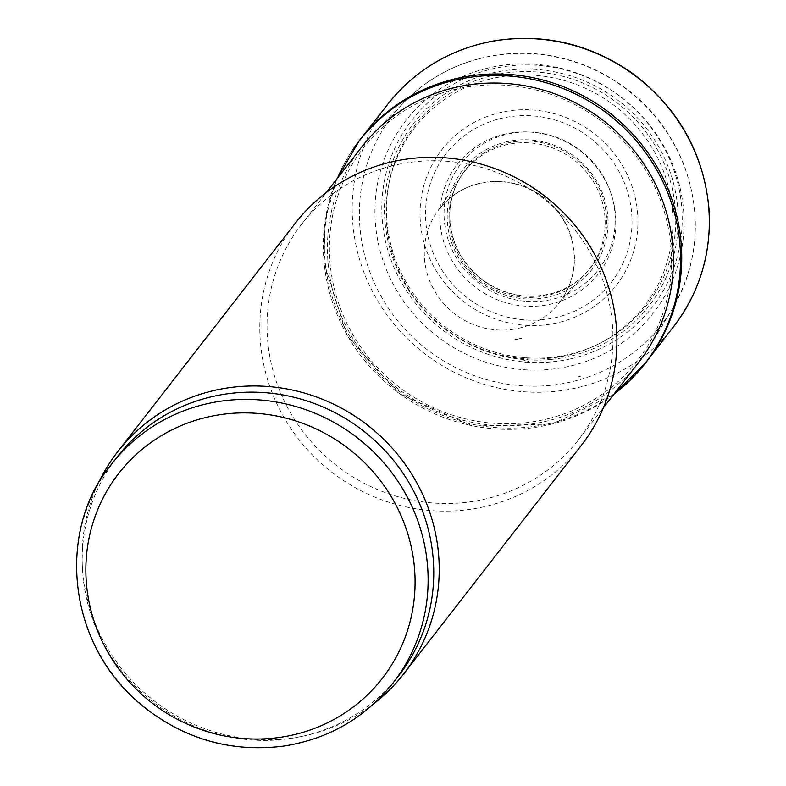 <?xml version="1.0" encoding="UTF-8"?>
<svg xmlns="http://www.w3.org/2000/svg" width="786" height="786" viewBox="0 0 786 786"><rect width="100%" height="100%" fill="white"/><g stroke="black" fill="none" stroke-linecap="round" stroke-linejoin="round"><path stroke-width="0.59" stroke-dasharray="3.93 2.95" d="M581.335 445.348A181.075 174.325 37.9 0 1 331.387 471.865A181.075 174.325 37.9 0 1 295.389 223.096M374.087 703.529A181.075 174.325 37.9 0 1 304.85 735.755A181.075 174.325 37.9 0 1 82.206 562.707A181.075 174.325 37.9 0 1 96.344 487.654M398.728 675.685A178.245 171.603 37.9 0 1 301.49 736.482A178.245 171.603 37.9 0 1 82.324 566.136A178.245 171.603 37.9 0 1 117.252 456.902M488.725 79.366A145.439 140.016 37.9 0 1 668.955 255.185A145.439 140.016 37.9 0 1 430.797 316.394A145.439 140.016 37.9 0 1 488.725 79.366M638.91 362.061A175.425 168.882 37.9 0 1 396.763 387.744A175.425 168.882 37.9 0 1 361.894 146.756M390.829 166.141A175.425 168.882 37.9 0 1 581.945 239.435A175.425 168.882 37.9 0 1 578.496 439.787A175.425 168.882 37.9 0 1 336.359 465.469A175.425 168.882 37.9 0 1 301.49 224.482A175.425 168.882 37.9 0 1 390.829 166.141M570.616 358.858A152.317 146.638 -142.1 0 0 574.704 357.866A152.317 146.638 -142.1 0 0 640.61 114.972A152.317 146.638 -142.1 0 0 390.092 159.853A152.317 146.638 -142.1 0 0 553.079 361.737A152.317 146.638 -142.1 0 0 570.616 358.858M613.778 394.385A181.124 174.374 -142.1 0 1 552.696 423.831A181.124 174.374 -142.1 0 1 552.538 423.87A181.124 174.374 -142.1 0 1 358.455 352.55A181.124 174.374 -142.1 0 1 352.708 149.821L353.572 148.554A181.242 174.482 -142.1 0 0 359.379 351.096A181.242 174.482 -142.1 0 0 553.167 422.701A181.242 174.482 -142.1 0 0 553.816 422.534A181.242 174.482 -142.1 0 0 639.224 370.57L638.203 371.719M522.405 358.062A105.167 101.247 -142.1 0 0 527.573 356.883L522.405 358.062M522.454 297.069A79.189 76.232 -142.1 0 0 549.286 294.996A79.189 76.232 -142.1 0 0 580.029 278.834A79.189 76.232 -142.1 0 0 584.273 274.795A79.189 76.232 -142.1 0 0 573.878 159.882A79.189 76.232 -142.1 0 0 459.938 178.157A79.189 76.232 -142.1 0 0 457.079 183.276A79.189 76.232 -142.1 0 0 522.454 297.069M522.936 295.939A79.524 76.566 -142.1 0 0 550.475 293.915A79.524 76.566 -142.1 0 0 581.198 277.812A79.524 76.566 -142.1 0 0 584.332 274.913A79.524 76.566 -142.1 0 0 575.165 158.212A79.524 76.566 -142.1 0 0 459.82 178.127A79.524 76.566 -142.1 0 0 457.786 181.88A79.524 76.566 -142.1 0 0 522.936 295.939M393.088 682.936A178.245 171.603 37.9 0 1 147.041 709.031A178.245 171.603 37.9 0 1 111.612 464.153M504.759 142.237A81.547 78.502 37.9 0 1 605.81 240.821A81.547 78.502 37.9 0 1 472.268 275.139A81.547 78.502 37.9 0 1 504.759 142.237M502.814 134.622A89.29 85.959 37.9 0 1 613.463 242.56A89.29 85.959 37.9 0 1 467.248 280.14A89.29 85.959 37.9 0 1 502.814 134.622M499.424 118.824A104.715 100.814 37.9 0 1 629.183 245.409A104.715 100.814 37.9 0 1 457.707 289.484A104.715 100.814 37.9 0 1 499.424 118.824M498.019 113.096A110.482 106.365 37.9 0 1 634.931 246.657A110.482 106.365 37.9 0 1 454.003 293.158A110.482 106.365 37.9 0 1 498.019 113.096M485.552 68.657A156.758 150.912 37.9 0 1 679.802 258.152A156.758 150.912 37.9 0 1 423.114 324.127A156.758 150.912 37.9 0 1 485.552 68.657M479.568 58.626A170.326 163.979 37.9 0 1 659.552 122.095A170.326 163.979 37.9 0 1 672.197 309.183A170.326 163.979 37.9 0 1 426.68 349.259A170.326 163.979 37.9 0 1 404.918 101.443A170.326 163.979 37.9 0 1 479.568 58.626M580.451 376.298L577.789 376.966A172.085 165.669 -142.1 0 0 580.451 376.298M386.172 106.336A181.075 174.325 -142.1 0 0 380.11 304.781A181.075 174.325 -142.1 0 0 564.466 390.19A181.075 174.325 -142.1 0 0 581.502 386.702A181.075 174.325 -142.1 0 0 672.079 328.568M549.08 418.466A173.46 166.996 -142.1 0 0 618.179 135.762A173.46 166.996 -142.1 0 0 334.119 208.771A173.46 166.996 -142.1 0 0 549.08 418.466M524.91 362.346A110.885 106.749 -142.1 0 0 530.059 361.157L524.91 362.346M523.938 360.43A108.547 104.499 -142.1 0 0 529.184 359.231L523.938 360.43M514.732 339.69A85.143 81.97 -142.1 0 0 521.757 338.206L514.732 339.69M511.833 329.491A76.124 73.294 -142.1 0 0 520.696 327.782A76.124 73.294 -142.1 0 0 558.453 303.74A76.124 73.294 -142.1 0 0 559.917 301.873A76.124 73.294 -142.1 0 0 544.334 197.885A76.124 73.294 -142.1 0 0 439.708 208.447A76.124 73.294 -142.1 0 0 438.264 210.324A76.124 73.294 -142.1 0 0 435.699 292.824A76.124 73.294 -142.1 0 0 511.833 329.491M526.404 301.343A86.804 83.571 -142.1 0 0 553.983 298.916A86.804 83.571 -142.1 0 0 594.953 164.362A86.804 83.571 -142.1 0 0 452.677 176.889A86.804 83.571 -142.1 0 0 526.404 301.343M550.573 357.463A146.658 141.185 -142.1 0 0 572.237 353.641A146.658 141.185 -142.1 0 0 635.894 119.983A146.658 141.185 -142.1 0 0 394.67 162.466A146.658 141.185 -142.1 0 0 550.573 357.463M551.536 359.369A148.957 143.406 -142.1 0 0 573.092 355.547A148.957 143.406 -142.1 0 0 637.643 118.106A148.957 143.406 -142.1 0 0 392.646 161.641A148.957 143.406 -142.1 0 0 551.536 359.369M301.49 736.482L304.85 735.755M82.324 566.136L82.206 562.707M374.362 132.52L404.918 101.443C425.865 80.359 450.859 66.014 479.922 58.41C518.622 48.889 556.508 52.416 593.568 68.991C635.835 89.123 665.83 120.69 683.545 163.694C702.409 214.627 698.626 263.123 672.197 309.183L649.629 346.469M578.496 439.787L603.402 407.738M301.49 224.482L326.396 192.432M336.722 179.149L325.198 219.874L323.94 262.475L347.088 335.543L398.61 393.344L472.543 426.071L552.401 424.037L613.728 394.454M559.917 301.873C569.437 289.16 574.232 274.697 574.301 258.515C573.662 234.454 563.817 214.509 544.767 198.671C531.729 188.483 517.08 182.833 500.82 181.733C475.687 180.849 455.32 189.76 439.708 208.447M558.453 303.74L584.273 274.795M438.264 210.324L459.938 178.157M580.029 278.834L581.198 277.812M457.079 183.276L457.786 181.88M459.82 178.127C452.431 191.027 449.16 205.058 449.985 220.198C451.93 244.22 462.59 263.939 481.965 279.344C494.286 288.629 508.011 294.111 523.142 295.762C547.046 297.776 567.443 290.82 584.332 274.913"/><path stroke-width="1.18" d="M96.344 487.654A181.075 174.325 37.9 0 1 117.684 451.744L295.389 223.096A181.075 174.325 37.9 0 1 387.616 162.879A181.075 174.325 37.9 0 1 584.902 238.541A181.075 174.325 37.9 0 1 581.335 445.348L403.631 673.985A181.075 174.325 37.9 0 1 374.087 703.529M117.684 451.744A181.075 174.325 37.9 0 1 209.901 391.526A181.075 174.325 37.9 0 1 407.187 467.179A181.075 174.325 37.9 0 1 403.631 673.985M111.612 464.153L117.252 456.902A178.245 171.603 37.9 0 1 208.035 397.628A178.245 171.603 37.9 0 1 402.236 472.101A178.245 171.603 37.9 0 1 398.728 675.685L393.088 682.936C365.097 717.972 328.607 739.037 283.618 746.13C230.612 752.752 183.04 738.909 140.9 704.6C64.187 640.659 58.41 526.758 111.612 464.153A178.245 171.603 37.9 0 1 202.395 404.878A178.245 171.603 37.9 0 1 396.596 479.362A178.245 171.603 37.9 0 1 393.088 682.936M326.396 192.432L361.894 146.756A175.425 168.882 37.9 0 1 374.362 132.52A175.425 168.882 37.9 0 1 451.233 88.415A175.425 168.882 37.9 0 1 636.601 153.791A175.425 168.882 37.9 0 1 649.629 346.469A175.425 168.882 37.9 0 1 638.91 362.061L603.402 407.738M613.778 394.385A181.124 174.374 -142.1 0 0 638.203 371.719L639.224 370.57A181.242 174.482 -142.1 0 0 648.44 359.202A181.242 174.482 -142.1 0 0 610.093 113.272A181.242 174.482 -142.1 0 0 362.317 136.813A181.242 174.482 -142.1 0 0 353.572 148.554L352.708 149.821A181.124 174.374 -142.1 0 1 358.976 141.225L336.722 179.149M638.203 371.719A181.124 174.374 -142.1 0 0 644.992 363.525A181.124 174.374 -142.1 0 0 608.934 114.766A181.124 174.374 -142.1 0 0 358.976 141.225M203.682 418.005A166.937 160.708 37.9 0 1 410.547 619.81A166.937 160.708 37.9 0 1 137.186 690.069A166.937 160.708 37.9 0 1 203.682 418.005M648.44 359.202L672.079 328.568A181.075 174.325 -142.1 0 0 675.547 324.087A181.075 174.325 -142.1 0 0 637.731 77.716A181.075 174.325 -142.1 0 0 389.65 101.875A181.075 174.325 -142.1 0 0 386.172 106.336L362.317 136.813M675.547 324.087C700.601 289.847 711.733 251.245 708.943 208.28C703.48 152.15 677.689 106.955 631.571 72.705C589.706 43.849 544.099 33.189 494.748 40.734C451.96 48.457 416.924 68.834 389.65 101.875M613.728 394.454L644.992 363.525"/></g></svg>
